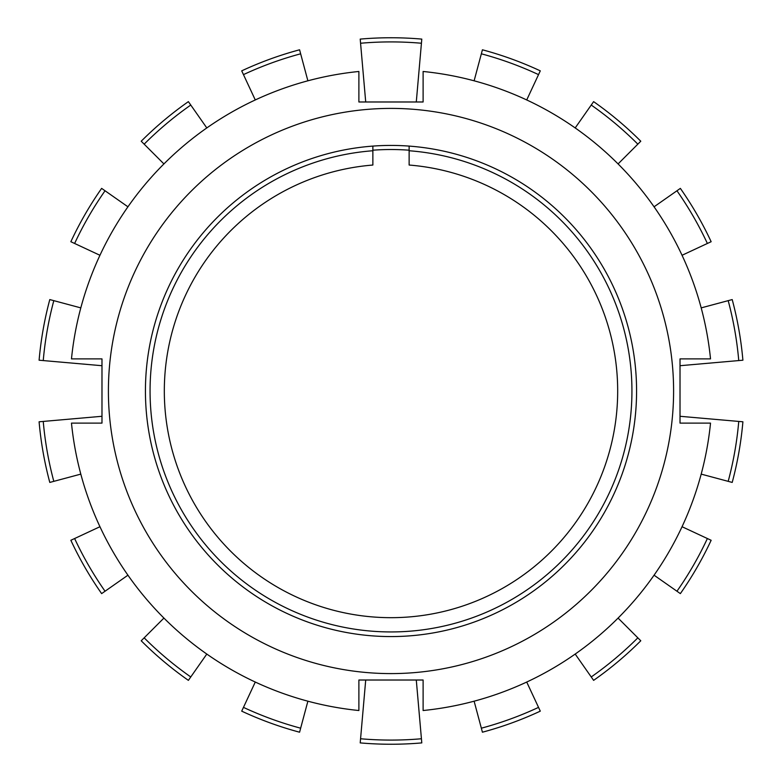 <?xml version="1.0" encoding="UTF-8"?>
<svg xmlns="http://www.w3.org/2000/svg" width="782" height="782" viewBox="0 0 782 782"><rect width="100%" height="100%" fill="white"/><g stroke="black" fill="none" stroke-linecap="round" stroke-linejoin="round"><path stroke-width="1.17" d="M409.133 150.75L409.133 165.041A226.682 226.682 0 0 1 584.213 509.541A226.682 226.682 0 0 1 197.787 509.541A226.682 226.682 0 0 1 372.867 165.041L372.867 150.75A240.934 240.934 0 0 0 185.432 516.667A240.934 240.934 0 0 0 596.568 516.667A240.934 240.934 0 0 0 409.133 150.75L409.133 146.097M372.867 146.097L372.867 150.75M423.111 101.983L423.111 71.475A321.128 321.128 0 0 1 710.525 358.889L680.017 358.889L680.017 423.111L710.525 423.111A321.128 321.128 0 0 1 423.111 710.525L423.111 680.017L358.889 680.017L358.889 710.525A321.128 321.128 0 0 1 71.475 423.111L101.983 423.111L101.983 358.889L71.475 358.889A321.128 321.128 0 0 1 358.889 71.475L358.889 101.983L423.111 101.983M108.405 391A282.595 282.595 0 0 1 532.298 146.263A282.595 282.595 0 0 1 532.298 635.737A282.595 282.595 0 0 1 108.405 391M145.432 391A245.568 245.568 0 0 1 513.784 178.325A245.568 245.568 0 0 1 513.784 603.675A245.568 245.568 0 0 1 145.432 391M372.867 150.203A241.482 241.482 0 0 1 409.133 150.203M742.9 421.791L738.755 421.43A349.085 349.085 0 0 1 728.189 481.35L732.206 482.426A353.249 353.249 0 0 0 742.9 421.791M738.755 360.57L742.9 360.209A353.249 353.249 0 0 0 732.206 299.574L728.189 300.65A349.085 349.085 0 0 1 738.755 360.57L680.017 365.712M707.378 243.466L711.151 241.716A353.249 353.249 0 0 0 680.36 188.384L676.958 190.769A349.085 349.085 0 0 1 707.378 243.466L682.041 255.284M637.838 144.162L640.781 141.219A353.249 353.249 0 0 0 593.616 101.64L591.231 105.042A349.085 349.085 0 0 1 637.838 144.162L618.073 163.927M538.534 74.622L540.284 70.849A353.249 353.249 0 0 0 482.426 49.794L481.35 53.811A349.085 349.085 0 0 1 538.534 74.622L526.716 99.959M300.65 53.811L299.574 49.794A353.249 353.249 0 0 0 241.716 70.849L243.466 74.622A349.085 349.085 0 0 1 300.65 53.811L307.883 80.81M190.769 105.042L188.384 101.64A353.249 353.249 0 0 0 141.219 141.219L144.162 144.162A349.085 349.085 0 0 1 190.769 105.042L206.81 127.945M105.042 190.769L101.64 188.384A353.249 353.249 0 0 0 70.849 241.716L74.622 243.466A349.085 349.085 0 0 1 105.042 190.769L127.945 206.81M53.811 300.65L49.794 299.574A353.249 353.249 0 0 0 39.1 360.209L43.245 360.57A349.085 349.085 0 0 1 53.811 300.65L80.81 307.883M43.245 421.43L39.1 421.791A353.249 353.249 0 0 0 49.794 482.426L53.811 481.35A349.085 349.085 0 0 1 43.245 421.43L101.983 416.288M74.622 538.534L70.849 540.284A353.249 353.249 0 0 0 101.64 593.616L105.042 591.231A349.085 349.085 0 0 1 74.622 538.534L99.959 526.716M144.162 637.838L141.219 640.781A353.249 353.249 0 0 0 188.384 680.36L190.769 676.958A349.085 349.085 0 0 1 144.162 637.838L163.927 618.073M243.466 707.378L241.716 711.151A353.249 353.249 0 0 0 299.574 732.206L300.65 728.189A349.085 349.085 0 0 1 243.466 707.378L255.284 682.041M360.57 738.755L360.209 742.9A353.249 353.249 0 0 0 421.791 742.9L421.43 738.755A349.085 349.085 0 0 1 360.57 738.755L365.712 680.017M481.35 728.189L482.426 732.206A353.249 353.249 0 0 0 540.284 711.151L538.534 707.378A349.085 349.085 0 0 1 481.35 728.189L474.117 701.19M591.231 676.958L593.616 680.36A353.249 353.249 0 0 0 640.781 640.781L637.838 637.838A349.085 349.085 0 0 1 591.231 676.958L575.19 654.055M676.958 591.231L680.36 593.616A353.249 353.249 0 0 0 711.151 540.284L707.378 538.534A349.085 349.085 0 0 1 676.958 591.231L654.055 575.19M421.43 43.245L421.791 39.1A353.249 353.249 0 0 0 360.209 39.1L360.57 43.245A349.085 349.085 0 0 1 421.43 43.245L416.288 101.983M680.017 416.288L738.755 421.43M728.189 481.35L701.19 474.117M682.041 526.716L707.378 538.534M618.073 618.073L637.838 637.838M526.716 682.041L538.534 707.378M416.288 680.017L421.43 738.755M307.883 701.19L300.65 728.189M206.81 654.055L190.769 676.958M127.945 575.19L105.042 591.231M80.81 474.117L53.811 481.35M101.983 365.712L43.245 360.57M99.959 255.284L74.622 243.466M163.927 163.927L144.162 144.162M255.284 99.959L243.466 74.622M365.712 101.983L360.57 43.245M474.117 80.81L481.35 53.811M575.19 127.945L591.231 105.042M654.055 206.81L676.958 190.769M701.19 307.883L728.189 300.65"/></g></svg>
